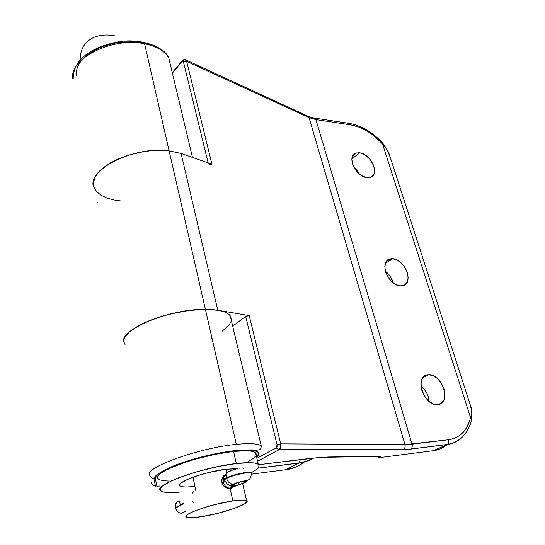 <?xml version="1.0" encoding="UTF-8"?>
<svg xmlns="http://www.w3.org/2000/svg" width="545" height="545" viewBox="0 0 545 545"><rect width="100%" height="100%" fill="white"/><g stroke="black" fill="none" stroke-linecap="round" stroke-linejoin="round"><path stroke-width="0.82" d="M192.576 501.032L193.421 502.395M192.256 493.45L191.997 494.008M193.754 491.747L192.91 492.503M225.93 474.62L223.491 475.949L225.93 474.62M225.691 474.409L223.586 475.84L222.156 478.156L221.863 482.427L223.028 485.132L225.051 487.23L227.565 488.463L230.126 488.661L232.858 500.909L230.126 488.661L232.299 487.809L233.328 486.774L231.284 488.361L227.565 488.463L223.954 486.276L221.863 482.427L221.788 479.525L222.769 476.909L224.581 474.995L226.223 474.232M190.178 486.801L194.919 486.29C187.078 487.298 182.173 487.196 180.204 485.977C174.182 482.938 204.777 471.616 225.807 469.293L226.775 473.632L225.807 469.293L208.408 472.597L196.663 475.955L187.071 479.607L181.158 482.959L179.877 484.355L179.768 485.486M195.893 490.929L193.012 477.216M232.858 500.909C240.325 499.847 244.896 499.772 246.585 500.698C251.906 503.246 222.142 513.676 201.303 516.735L189.326 517.709L186.145 516.715L186.288 515.754L187.623 514.507L193.666 511.401L203.408 507.865L215.295 504.493L232.858 500.909L241.605 500.058L244.548 500.153L246.388 500.589L247.069 501.339L244.984 503.648L234.336 508.383L218.082 513.247L201.303 516.735C193.414 517.934 188.502 518.063 186.567 517.116C180.62 514.8 211.692 503.812 232.858 500.909M93.195 37.7C84.482 41.992 80.129 49.452 80.149 60.073C80.129 49.452 84.482 41.992 93.195 37.7C99.313 34.934 106.398 34.294 114.443 35.786M84.795 57.082L90.838 52.47L98.155 48.491L106.445 45.31L115.356 43.082L124.498 41.897L133.47 41.802L141.898 42.789L149.432 44.799M80.279 62.123L84.203 57.641M428.397 374.742L423.015 377.61L428.397 374.742L424.507 376.132L421.878 379.586L420.938 384.6L421.844 390.418L424.473 396.14L428.418 400.854L433.064 403.831L437.669 404.615C423.792 406.563 413.9 375.444 427.982 374.783L428.397 374.742C442.186 373.141 451.975 403.927 437.683 404.615L441.532 403.096L444.073 399.546L444.911 394.519L443.95 388.783L441.348 383.196L437.492 378.577L432.948 375.607L428.397 374.742M392.359 258.712L385.349 263.514L392.359 258.712L388.496 259.563L385.84 262.356L384.797 266.689L385.56 271.901L388.02 277.187L391.787 281.717L396.29 284.783L400.807 285.907C388.135 286.377 378.332 260.462 390.411 258.861L392.359 258.712C404.976 258.541 414.629 284.183 402.387 285.784L400.807 285.907L404.642 284.946L407.217 282.058L408.157 277.705L407.347 272.561L404.915 267.391L401.222 262.949L396.821 259.904L392.359 258.712M359.455 152.784L351.845 159.14L359.455 152.784L355.64 153.193L352.962 155.427L351.845 159.167L352.486 163.854L354.788 168.759L358.399 173.112L362.759 176.239L367.18 177.65C355.599 177.016 345.986 155.182 356.212 152.988L359.455 152.784C371.022 153.676 380.451 175.279 370.103 177.459L367.18 177.65L370.981 177.152L372.46 176.198L374.306 173.092L374.476 168.814L372.964 163.997L369.994 159.372L366.015 155.618L361.614 153.288L359.455 152.784M125.057 344.542L123.879 341.947L124.097 339.01L125.745 335.822L128.811 332.457L133.232 329.003L145.692 322.238L161.811 316.325L170.68 313.906L188.72 310.521L205.404 309.342L169.114 150.842C132.149 145.522 82.281 172.309 94.953 189.272M402.891 449.686L278.72 449.884L257.581 461.254L278.72 449.884L402.891 449.686L410.63 449.114L403.198 449.55C404.874 448.487 405.48 446.852 405.003 444.645L280.743 443.848L249.201 315.603L217.775 310.241L181.103 153.438L211.951 164.181L186.649 61.333L309.07 117.638L405.003 444.645L309.07 117.638L315.923 119.587L350.796 124.9L358.917 127.087L367.16 131.134L371.213 133.791L375.151 136.822L382.508 143.873L470.546 417.518L471.48 414.043L471.616 410.637L470.192 404.676L471.153 407.66C471.997 410.787 471.793 414.071 470.546 417.518L469.286 421.953L465.362 429.651L459.714 435.421L456.322 437.478L452.595 438.929L448.583 439.747L412.027 444.168L315.923 119.587L412.027 444.168L405.003 444.645C405.48 446.832 404.881 448.467 403.225 449.536L402.891 449.686M185.355 59.63L186.649 61.333L309.07 117.638L315.923 119.587L350.796 124.9C362.037 126.917 372.61 133.239 382.508 143.873L387.386 150.195L390.431 157.887L387.652 150.686L385.376 147.068L382.508 143.873L470.546 417.518C467.426 430.448 460.109 437.86 448.583 439.747C449.107 441.92 448.692 443.487 447.343 444.461L447.179 444.543C443.303 447.922 438.732 449.966 433.466 450.674L378.727 457.739L378.346 456.397L378.727 457.739L379.872 457.201L379.64 456.383L379.872 457.201L380.723 456.472L380.158 456.376L328.179 456.989L311.243 458.277L258.705 464.708L320.412 457.357L380.158 456.376L380.757 456.594L380.492 456.867L378.727 457.739L433.466 450.674L447.179 444.543L410.63 449.114L447.254 444.482L433.466 450.674L440.728 448.664L447.179 444.543C453.413 443.705 458.624 441.034 462.807 436.531M420.978 385.894L423.962 388.803L427.191 393.926L428.275 396.746L429.147 401.474C428.54 395.173 425.815 389.982 420.978 385.894M385.376 271.267L390.581 276.928L393.197 282.896C391.875 278.161 389.266 274.285 385.376 271.267M353.909 167.267L356.805 170.156L359.339 173.944L353.909 167.267M211.589 164.093L181.103 153.438L169.114 150.842L205.404 309.342L217.775 310.241L181.103 153.438L169.114 150.842L159.583 150.338L149.371 150.904L138.907 152.518L128.668 155.121L119.089 158.602L110.601 162.798L103.564 167.526L98.25 172.567L94.85 177.704L93.468 182.725L94.101 187.432L96.669 191.642L101.023 195.219L106.949 198.046L114.198 200.029L121.555 201.057M185.116 59.575C184.721 59.235 183.89 59.473 182.623 60.284L182.071 61.578L172.383 73.105L182.071 61.578L182.902 61.217L183.488 62.041L208.136 162.853L183.488 62.041L186.649 61.333L183.488 62.041L182.071 61.578L182.439 60.372M245.693 316.461L232.688 326.121L245.693 316.461L277.071 444.788L245.693 316.461L249.201 315.603L245.693 316.461M447.179 444.543L447.329 444.468C448.692 443.501 449.107 441.927 448.583 439.747L405.003 444.645L280.743 443.848L277.071 444.788L276.274 447.813L256.886 458.325L276.274 447.813L277.071 446.621L277.071 444.788L280.743 443.848L280.614 447.513L278.986 449.741C280.634 448.433 281.22 446.464 280.743 443.848L249.201 315.603L217.775 310.241L205.404 309.342C170.176 308.647 118.769 329.827 123.919 342.151L123.906 339.794L125.67 335.931L129.56 331.796L135.46 327.559L143.165 323.403L152.362 319.513L162.655 316.073L173.596 313.225L184.687 311.1L195.451 309.792L205.404 309.342L236.319 444.359L205.404 309.342L191.929 310.132L177.302 312.428L162.655 316.073L149.153 320.773L137.844 326.155L129.56 331.796L124.839 337.253L123.906 339.794L123.919 342.151M212.114 338.622L210.193 339.01M124.274 343.248L123.933 342.226M307.441 115.983L309.07 117.638L307.428 115.976L185.852 59.916M314.172 117.986L315.923 119.587L314.09 117.992M347.928 123.831L348.936 123.34L350.796 124.9L348.902 123.347L314.86 118.122M313.096 118.503L314.056 117.999L308.238 116.358M382.508 143.873L382.897 143.328L382.508 143.873M470.546 417.518L471.677 419.159L471.493 419.97L471.677 419.166L470.546 417.518M412.027 444.168C412.545 446.423 412.129 448.044 410.773 449.039L410.787 449.032C412.129 448.031 412.545 446.409 412.027 444.168M208.646 164.944L211.951 164.181L186.649 61.333L185.102 59.575M182.623 60.284L183.392 60.229M276.274 447.813L278.72 449.884L276.274 447.813M261.041 445.81C257.724 443.555 249.487 443.071 236.319 444.359C200.07 447.67 145.181 467.256 149.596 474.804C150.154 476.984 151.551 478.231 153.799 478.537L155.311 478.428L156.933 486.351L155.311 478.428C153.486 472.883 183.018 460.416 214.369 453.992C245.741 447.459 265.442 449.496 256.593 457.064L258.637 454.264L258.637 453.086L257.949 452.078L254.481 450.606L248.35 449.959L239.814 450.211L229.302 451.369L211.181 454.673L192.426 459.476L170.878 467.045L160.107 472.583L156.279 475.799L155.311 478.428L153.874 478.544C151.592 478.265 150.168 477.011 149.596 474.804C145.181 467.256 200.07 447.67 236.319 444.359C249.835 443.044 258.146 443.582 261.253 445.98L230.222 315.773C226.809 311.611 218.538 309.465 205.404 309.342L218.334 310.337L224.731 312.081L229.07 314.567L230.426 316.052L231.489 319.418M170.66 65.87L168.827 58.179C164.965 51.101 156.885 46.298 144.595 43.777C111.664 36.467 66.878 59.896 73.173 80.033C66.878 59.896 111.664 36.467 144.595 43.777L169.114 150.842L144.595 43.777C156.572 46.223 164.556 50.862 168.555 57.688M93.665 185.906C87.793 168.664 135.214 146.006 169.114 150.842L181.26 153.492L169.114 150.842L156.231 150.406L149.371 150.904L142.395 151.864L128.668 155.121L116.119 159.93L105.73 165.905L98.25 172.567L95.763 175.994L94.162 179.4L93.468 182.725L93.665 185.906M146.435 43.845L136.931 42.074L131.781 41.74L121.058 42.217L115.642 43.028L110.308 44.206L100.191 47.592L95.559 49.752L87.513 54.813M156.933 486.351L159.917 485.97L156.933 486.351M251.374 474.17L285.716 469.736L298.803 463.093L257.874 468.216L298.803 463.093L285.716 469.736L295.145 467.303L299.464 465.253L304.682 461.744C299.232 466.098 292.903 468.761 285.716 469.736L251.374 474.17M231.366 320.583L230.222 315.773M97.105 202.399L97.501 202.427L97.105 202.399M151.333 482.38L152.627 484.825L155.999 486.385L153.343 485.438L152.035 484.089L151.333 482.38M222.128 331.271L229.036 325.161L231.203 321.257M84.666 57.211C78.167 63.411 75.489 69.671 76.634 75.98M298.803 463.093L300.39 459.605L298.803 463.093C304.239 462.398 309.206 460.695 313.709 457.991M226.536 477.89C231.863 474.852 247.696 471.323 250.673 472.495L251.286 473.401L251.136 472.706C249.535 470.989 232.259 474.613 226.536 477.89C226.005 473.946 227.333 471.582 230.535 470.791C227.333 471.582 226.005 473.946 226.536 477.89L226.645 478.381C227.681 481.903 229.752 483.817 232.851 484.144L233.519 484.103C238.145 481.576 250.748 479.9 245.502 482.489L235.202 486.038L229.282 488.715L234.132 486.188L230.658 487.993L246.51 481.787L246.463 481.317L245.359 481.146L242.116 481.494L232.851 484.144C229.752 483.817 227.681 481.903 226.645 478.381C224.853 479.362 224.268 480.084 224.874 480.554C224.268 480.091 224.853 479.362 226.645 478.381C232.368 475.111 249.651 471.486 251.252 473.196L251.361 473.959L250.782 472.985C247.811 471.82 231.972 475.349 226.645 478.381L226.536 477.89C224.853 478.803 224.233 479.505 224.669 479.981C224.233 479.505 224.853 478.803 226.536 477.89M229.935 471.166L230.535 470.791L229.609 471.99M232.579 485.241L233.519 484.103L232.579 485.241L230.903 485.472L228.852 485.118L227.047 484.089L229.656 485.343L232.579 485.241L232.647 486.385L230.249 488.054L233.716 486.242L229.649 488.095C226.563 487.816 224.506 485.929 223.477 482.434L222.074 483.183L223.477 482.434L223.375 481.95L223.477 482.434C224.499 485.902 226.536 487.789 229.595 488.095L230.249 488.054C232.66 486.774 233.444 485.833 232.579 485.241M233.723 485.343L232.804 485.159L233.73 484.076C238.969 481.95 243.145 481.065 246.258 481.405L245.298 482.516L244.998 481.221L245.298 482.516L238.771 484.662L238.267 482.42L238.771 484.662L244.058 483.068L245.904 482.155L246.224 481.385L242.028 481.555L236.748 482.877L232.947 484.573L232.947 485.234L234.377 485.472L233.716 486.242L234.466 485.615L233.723 485.343L233.471 484.219L233.723 485.343M234.098 486.024L238.771 484.662L234.098 486.024M185.355 511.19L181.362 513.274C178.399 513.056 176.464 511.305 175.551 508.022L183.808 503.614L175.551 508.022L175.463 507.565C175.054 503.9 176.376 501.673 179.434 500.875L180.272 504.99L179.434 500.875L177.554 501.604L175.667 504.125L175.551 508.022L177.098 511.217L179.87 513.07L181.941 513.226L185.402 511.421L181.894 512.995M229.002 488.702L230.249 488.054L229.002 488.702M175.463 507.565L183.713 503.151L175.463 507.565M221.938 482.72L223.375 481.95C222.885 479.266 223.525 477.209 225.283 475.765C223.525 477.209 222.885 479.266 223.375 481.95L221.938 482.72M225.058 481.262L223.477 482.434L225.058 481.262M224.922 480.588L224.881 480.554C229.07 488.286 230.583 484.314 232.906 484.144C238.151 482.223 242.975 480.976 247.376 480.411C250.012 479.498 251.299 477.093 251.252 473.196L251.136 472.706M230.535 470.791L237.736 468.441M239.078 468.182L242.995 467.937L243.588 468.298L243.349 468.727M181.362 513.274L181.941 513.226M236.298 463.516C248.248 462.167 255.578 462.439 258.31 464.34C260.476 466.268 258.105 469.061 251.184 472.74L255.585 470.117L258.262 467.78L259.147 465.791L258.153 464.231L255.271 463.182L250.557 462.691L236.298 463.516L233.546 451.403L236.298 463.516L217.489 466.663L197.242 471.663L179.08 477.652L171.784 480.697L162.206 486.235L160.257 488.504L160.264 490.323L162.178 491.644L165.871 492.414L171.164 492.632L181.424 491.944C170.599 493.109 163.759 492.789 160.904 490.991C150.692 486.12 201.636 467.208 236.298 463.516M256.17 455.273L255.55 452.636C252.798 450.586 245.461 450.177 233.546 451.403L247.784 450.769L252.499 451.362L255.394 452.52L256.409 454.176M168.848 481.065L163.561 480.751L159.862 479.873L157.934 478.456L157.9 476.528L159.821 474.164L163.67 471.445L169.325 468.482L185.137 462.303L194.64 459.36L214.791 454.421L233.546 451.403C198.966 454.734 148.322 473.85 158.575 479.164M255.55 456.26L252.907 458.686L248.609 461.349M234.527 468.741L225.807 469.293L236.08 468.823M242.695 483.613L246.585 500.698M223.096 476.432L225.664 475.036M423.267 377.29L427.982 374.783M386.187 261.764L390.411 258.861M352.649 155.979L356.212 152.988M257.567 461.206L279.013 449.727L403.198 449.55L410.773 449.039L447.329 444.468C453.42 443.126 457.97 442.111 465.273 433.677C468.816 427.859 470.621 424.276 470.689 422.913L471.677 419.159L471.697 410.065L471.153 407.66L389.225 154.153L388.122 151.462L382.897 143.328C372.848 132.401 361.785 125.779 349.706 123.463M172.261 72.614L182.044 60.965M73.207 78.773C72.832 59.385 92.023 47.361 116.289 42.203C140.106 37.258 164.999 46.904 168.827 58.179L192.474 157.396M261.253 445.98C261.144 448.058 260.578 449.332 259.563 449.802L256.184 450.279L251.674 449.877L236.326 450.422C215.949 452.963 196.098 457.684 176.778 464.599C167.281 468.346 160.203 472.154 155.543 476.03L153.874 478.544L155.523 486.331M313.232 458.038L307.428 460.818L300.043 462.841L257.942 468.141M224.663 479.28L224.663 478.462M232.729 484.818L232.804 485.159M234.03 483.926L234.377 485.472M227.136 484.158L231.203 486.283C231.87 486.208 231.353 486.814 229.649 488.095L228.559 488.661M258.31 464.34L255.55 452.636"/></g></svg>
